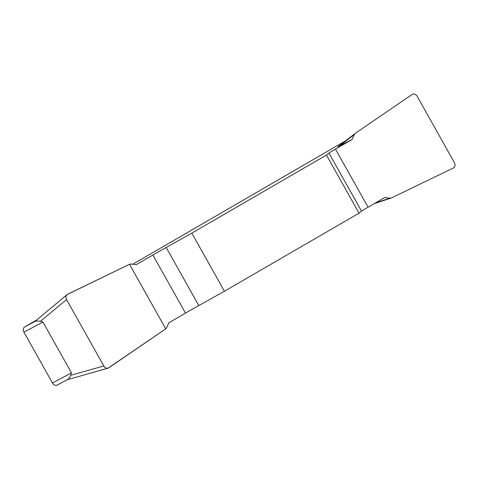 <?xml version="1.0" encoding="UTF-8"?>
<svg xmlns="http://www.w3.org/2000/svg" width="479" height="479" viewBox="0 0 479 479"><rect width="100%" height="100%" fill="white"/><g stroke="black" fill="none" stroke-linecap="round" stroke-linejoin="round"><path stroke-width="0.72" d="M326.444 155.058L359.052 213.161L361.543 211.179A20.825 0.365 150.7 0 1 368.082 207.227L384.733 197.57L389.942 198.186L391.451 197.947L453.463 167.937C455.176 166.794 455.487 165.021 454.391 162.626L417.167 96.291C415.694 94.112 414.036 93.483 412.197 94.405L355.226 133.39L354.256 134.587L352.125 139.467L335.474 149.119A20.825 0.365 -29.3 0 0 328.935 153.07L326.444 155.058L191.822 233.129L166.189 247.451A20.825 0.365 -29.3 0 0 152.891 255.002L136.24 264.659L131.024 264.043L129.516 264.282L66.988 294.627C65.725 295.902 65.587 297.567 66.575 299.603L103.799 365.938C104.949 367.746 106.362 368.495 108.026 368.177L165.746 328.839L166.716 327.642L168.847 322.762L185.499 313.11A20.825 0.365 150.7 0 1 198.797 305.554L224.423 291.238L191.822 233.129M352.125 139.467L337.964 146.742M345.712 140.742L132.749 264.246M35.919 320.397L24.716 326.894L35.147 321.337C36.224 320.984 37.985 320.972 40.428 321.295L42.936 322.038L71.467 372.878L70.742 375.314C69.689 377.452 68.689 378.829 67.755 379.446L57.324 385.002A4.167 3.239 -118.1 0 1 57.246 385.044A4.167 3.239 -118.1 0 1 52.48 382.996L71.467 372.878M66.958 294.657L35.147 321.337M359.052 213.161L224.423 291.238M42.936 322.038L23.95 332.157L52.48 382.996M23.95 332.157A4.167 3.239 -118.1 0 1 24.716 326.894M374.213 203.671L391.451 197.947M355.226 133.39L338.102 146.634M389.942 198.186L375.35 203.012M354.256 134.587L339.569 145.951M108.787 367.818C106.925 368.854 105.254 368.219 103.787 365.908L66.593 299.632C65.383 297.172 65.695 295.387 67.527 294.286L129.516 264.282L165.746 328.839L108.787 367.818M361.543 211.179L328.935 153.07M335.474 149.119L368.082 207.227M166.189 247.451L198.797 305.554M185.499 313.11L152.891 255.002M70.742 375.314L103.799 365.938M66.575 299.603L40.428 321.295M67.838 379.398L57.246 385.044M107.973 368.189L67.138 379.775"/></g></svg>
